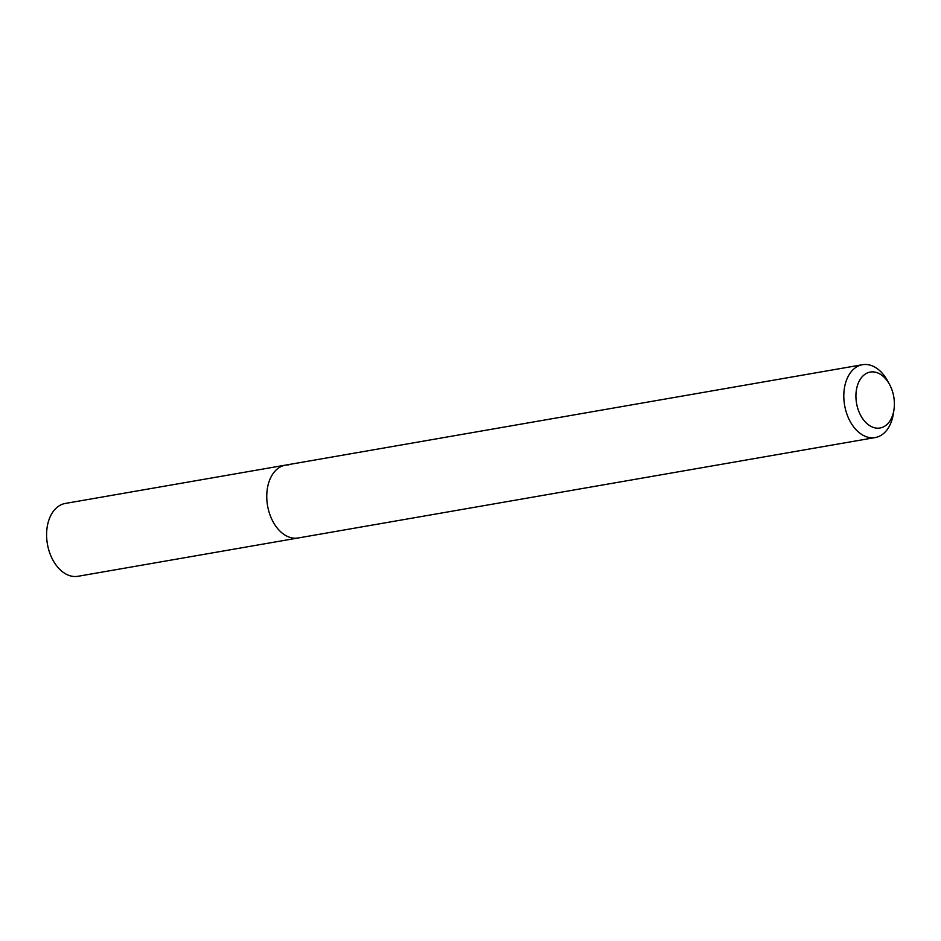 <?xml version="1.0" encoding="UTF-8"?>
<svg xmlns="http://www.w3.org/2000/svg" width="941" height="941" viewBox="0 0 941 941"><rect width="100%" height="100%" fill="white"/><g stroke="black" fill="none" stroke-linecap="round" stroke-linejoin="round"><path stroke-width="1.41" d="M877.518 428.19A28.395 18.891 -99.9 0 1 856.063 399.549A28.395 18.891 -99.9 0 1 872.789 371.871A28.395 18.891 -99.9 0 1 889.527 384.446A28.395 18.891 -99.9 0 1 893.95 409.853A28.395 18.891 -99.9 0 1 877.518 428.19M893.95 409.853L893.315 413.911A36.97 24.595 -99.9 0 1 875.189 437.553A36.97 24.595 -99.9 0 1 871.931 437.8A36.97 24.595 -99.9 0 1 844.253 402.924A36.97 24.595 -99.9 0 1 862.509 364.708A36.97 24.595 -99.9 0 1 865.767 364.473A36.97 24.595 -99.9 0 1 887.563 380.834L889.527 384.446M875.189 437.553L298.144 537.981A36.97 24.595 -99.9 0 1 294.886 538.217A36.97 24.595 -99.9 0 1 267.209 503.353A36.97 24.595 -99.9 0 1 285.464 465.125A36.97 24.595 -99.9 0 1 288.722 464.889M294.886 538.217A36.97 24.595 -99.9 0 1 267.209 503.353A36.97 24.595 -99.9 0 1 285.464 465.125L65.305 503.447A36.97 24.595 -99.9 0 0 47.05 541.663A36.97 24.595 -99.9 0 0 74.727 576.527A36.97 24.595 -99.9 0 0 77.985 576.292L298.144 537.981A36.97 24.595 -99.9 0 1 294.886 538.217M862.509 364.708L285.464 465.125"/></g></svg>
